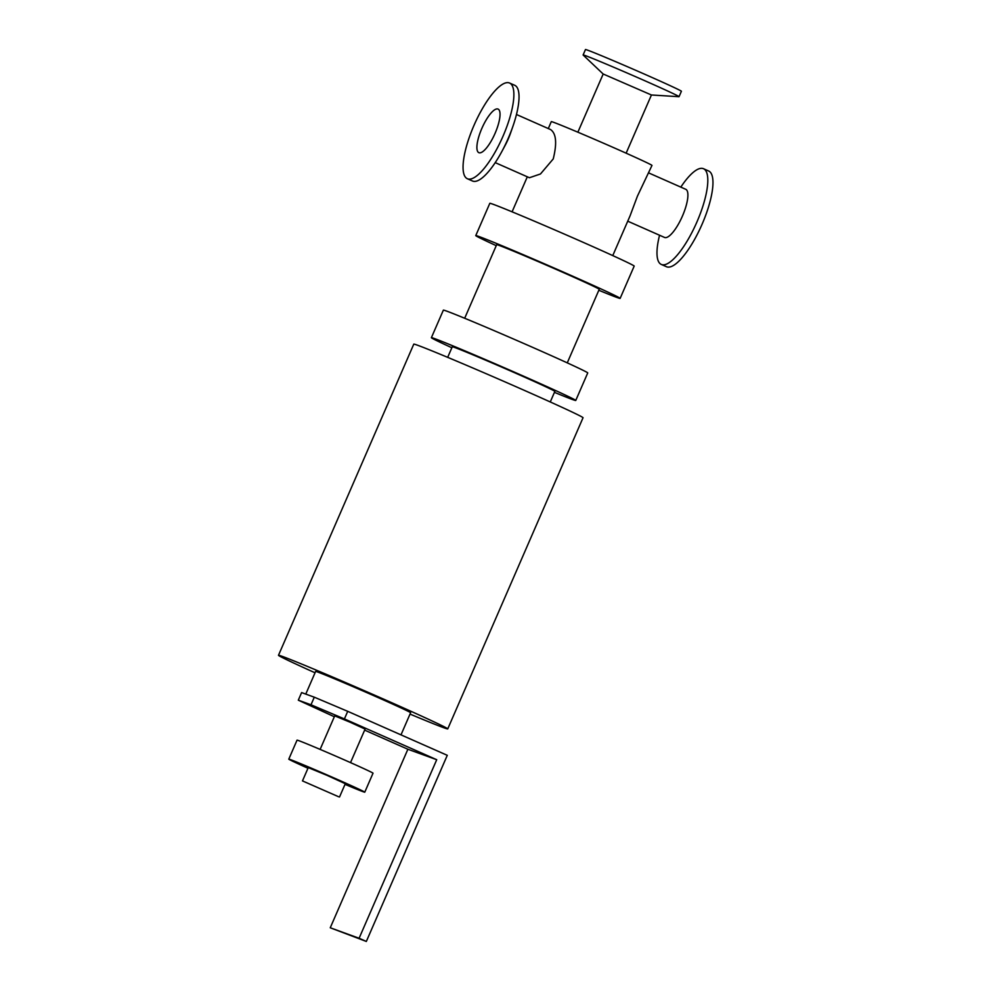<?xml version="1.0" encoding="UTF-8"?>
<svg xmlns="http://www.w3.org/2000/svg" width="991" height="991" viewBox="0 0 991 991"><rect width="100%" height="100%" fill="white"/><g stroke="black" fill="none" stroke-linecap="round" stroke-linejoin="round"><path stroke-width="1.49" d="M496.243 245.657A78.723 1.511 23.5 0 1 475.767 235.598L489.814 203.316A78.723 1.511 23.5 0 1 562.603 233.319A78.723 1.511 23.5 0 1 634.19 266.084L620.143 298.378A78.723 1.511 23.5 0 1 616.736 297.387A78.723 1.511 23.5 0 1 598.824 290.264M315.039 672.79A92.287 1.771 23.5 0 1 278.483 655.299L413.78 344.15A92.287 1.771 23.5 0 1 499.117 379.318A92.287 1.771 23.5 0 1 583.042 417.744L447.746 728.893A92.287 1.771 23.5 0 1 443.757 727.728A92.287 1.771 23.5 0 1 410.026 714.09M278.483 655.299A92.287 1.771 23.5 0 1 363.821 690.467A92.287 1.771 23.5 0 1 447.746 728.893M447.672 357.355L452.28 346.776A55.93 1.078 23.5 0 1 503.998 368.095A55.93 1.078 23.5 0 1 554.861 391.383L550.265 401.962M451.859 347.754A78.723 1.511 23.5 0 1 431.382 337.683A78.723 1.511 23.5 0 1 504.171 367.686A78.723 1.511 23.5 0 1 575.759 400.463A78.723 1.511 23.5 0 1 572.352 399.472A78.723 1.511 23.5 0 1 554.44 392.349M431.382 337.683L443.361 310.146A78.723 1.511 23.5 0 1 516.15 340.148A78.723 1.511 23.5 0 1 587.737 372.926L575.759 400.463M464.68 318.26L496.664 244.69A55.93 1.078 23.5 0 1 548.382 265.997A55.93 1.078 23.5 0 1 599.245 289.285L567.261 362.867M475.767 235.598A78.723 1.511 23.5 0 1 548.556 265.6A78.723 1.511 23.5 0 1 620.143 298.378M516.472 114.498L550.538 129.548C556.224 133.426 557.128 143.212 553.238 158.932L540.479 173.97L529.417 177.736L495.215 162.623M467.318 178.714L472.472 180.994A52.3 15.46 -66.2 0 0 501.892 151.437L505.051 145.566A26.311 7.779 -66.2 0 0 510.489 133.265L512.694 126.972A52.3 15.46 -66.2 0 0 514.763 85.313L509.597 83.033A52.3 15.46 -66.2 0 0 509.312 82.922A52.3 15.46 -66.2 0 0 474.107 125.114A52.3 15.46 -66.2 0 0 467.318 178.714A52.3 15.46 -66.2 0 0 502.61 137.13A52.3 15.46 -66.2 0 0 509.597 83.033M497.953 109.035A23.821 7.048 -66.2 0 0 481.923 128.248A23.821 7.048 -66.2 0 0 478.826 152.664A23.821 7.048 -66.2 0 0 494.905 133.723A23.821 7.048 -66.2 0 0 498.089 109.084A23.821 7.048 -66.2 0 0 497.953 109.035M501.892 151.437A52.3 15.46 -66.2 0 0 512.694 126.972M612.772 255.591L630.103 215.741L637.436 196.131L651.979 165.423A54.889 1.053 23.5 0 0 602.057 142.568A54.889 1.053 23.5 0 0 551.293 121.645L548.296 128.557M627.737 221.179L664.503 237.431A26.311 7.779 -66.2 0 0 682.242 216.509A26.311 7.779 -66.2 0 0 685.772 189.306A26.311 7.779 -66.2 0 0 685.623 189.244M659.548 235.239A52.3 15.46 -66.2 0 0 661.27 264.424L666.423 266.703A52.3 15.46 -66.2 0 0 701.702 225.106A52.3 15.46 -66.2 0 0 708.701 171.022L703.548 168.743A52.3 15.46 -66.2 0 0 703.263 168.619A52.3 15.46 -66.2 0 0 680.817 187.113M661.27 264.424A52.3 15.46 -66.2 0 0 696.549 222.826A52.3 15.46 -66.2 0 0 703.548 168.743M577.877 132.187L603.185 74.003L651.434 94.987L678.959 96.697A52.3 1.003 23.5 0 0 679.046 96.672L681.399 91.259A52.3 1.003 23.5 0 0 633.831 69.481A52.3 1.003 23.5 0 0 585.47 49.55L583.117 54.963A52.3 1.003 23.5 0 1 631.478 74.895A52.3 1.003 23.5 0 1 679.046 96.672M603.172 74.015L583.154 55.038A52.3 1.003 23.5 0 1 583.117 54.963M334.326 716.741L298.303 700.179L301.611 692.585L314.296 697.193L311.001 704.787L344.41 718.921L347.717 711.327L314.296 697.193M298.303 700.179L311.001 704.787M347.717 711.327L447.275 755.315L366.336 941.45L359.101 938.254L436.721 759.713L344.41 718.921M364.651 730.132L407.883 749.246L436.721 759.713M350.529 762.612L365.097 729.091L350.034 722.191L334.71 715.874L320.13 749.394M407.883 749.246L330.251 927.774L366.336 941.45M330.251 927.774L359.101 938.254M338.649 796.764L302.478 780.908L338.649 796.764M302.478 780.908L308.251 767.616L326.931 775.309L345.302 783.72L339.517 797.012M307.978 768.248A41.424 0.793 23.5 0 1 288.79 759.143A41.424 0.793 23.5 0 1 327.092 774.937A41.424 0.793 23.5 0 1 364.775 792.181A41.424 0.793 23.5 0 1 362.979 791.66A41.424 0.793 23.5 0 1 345.029 784.352M288.79 759.143L297.04 740.153A41.424 0.793 23.5 0 1 335.354 755.947A41.424 0.793 23.5 0 1 373.025 773.191L364.775 792.181M305.773 694.096L315.621 671.44A51.792 0.991 23.5 0 1 363.511 691.185A51.792 0.991 23.5 0 1 410.608 712.74L400.996 734.864M685.772 189.306L648.709 172.929M626.139 153.171L651.434 94.987M512.087 211.814L527.311 176.807"/></g></svg>
